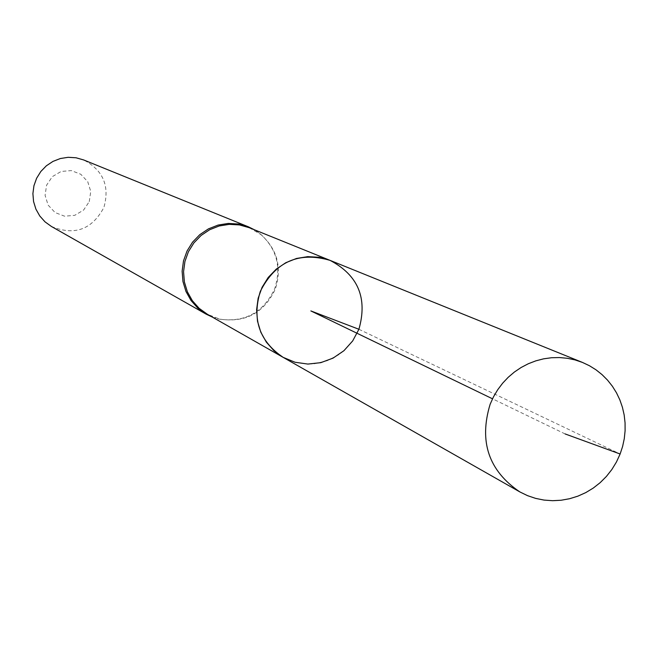<?xml version="1.0" encoding="UTF-8"?>
<svg xmlns="http://www.w3.org/2000/svg" width="658" height="658" viewBox="0 0 658 658"><rect width="100%" height="100%" fill="white"/><g stroke="black" fill="none" stroke-linecap="round" stroke-linejoin="round"><path stroke-width="0.49" stroke-dasharray="3.29 2.47" d="M249.242 227.693L260.831 234.487C277.446 249.456 282.249 267.732 275.241 289.314C263.899 312.969 245.442 322.913 219.879 319.146L207.36 314.269M212.238 317.041L218.76 319.056C244.554 322.856 263.167 312.83 274.608 288.969C281.673 267.206 276.829 248.765 260.075 233.664L254.449 229.798M89.258 201.619L90.755 191.478L87.744 181.723L80.811 174.271L71.319 170.595L61.153 171.45L52.319 176.648L46.586 185.178L45.089 195.336L48.124 205.107L55.083 212.55L64.574 216.202L74.732 215.331L83.541 210.132L89.258 201.619M51.431 226.475C74.527 235.967 92.013 229.617 103.898 207.434C109.919 186.033 103.158 170.2 83.624 159.935M330.02 260.354C358.125 275.151 367.756 298.123 358.906 329.271L352.696 340.91L343.912 350.722L338.706 354.752L327.075 360.765L314.392 363.767L307.895 364.071L295.064 362.262L283.104 357.335M565.115 433.935L492.513 398.806M358.906 329.271L620.124 454.004M260.831 234.487L260.075 233.664M219.879 319.146L218.76 319.056"/><path stroke-width="0.99" d="M330.02 260.354C298.683 251.307 275.439 261.654 260.305 291.395C251.858 319.344 259.458 341.329 283.104 357.335L207.36 314.269L199.119 308.322L192.35 300.706L187.357 291.782L184.38 281.961L183.557 271.688L184.931 261.44L188.427 251.693L193.896 242.901L201.085 235.465L209.647 229.732L219.196 225.974L229.297 224.345L239.463 224.929L249.242 227.693L330.02 260.354L319.105 257.278L307.755 256.636L296.478 258.471L285.811 262.707L276.237 269.138L268.201 277.47L262.073 287.324L258.15 298.239L256.604 309.712L257.5 321.211L260.807 332.208L266.367 342.185L273.917 350.689L283.104 357.335L295.064 362.262L307.895 364.071L320.816 362.657L333.063 358.116L343.912 350.722L352.696 340.91L358.906 329.271C367.756 298.123 358.125 275.151 330.02 260.354L582.495 362.443L575.026 359.918L567.295 358.281L559.407 357.549L551.462 357.738L543.566 358.84L535.818 360.855L528.308 363.751L521.144 367.485L514.424 372.009L508.223 377.281L502.622 383.219L497.703 389.75L493.525 396.782L490.144 404.242C478.794 441.567 488.697 470.799 519.853 491.921L527.535 495.655L535.62 498.386L544.01 500.08L552.555 500.697L561.134 500.245L569.622 498.715L577.897 496.148L585.826 492.579L593.286 488.055L600.178 482.651L606.396 476.441L611.841 469.532L616.439 462.015L620.124 454.004L622.616 446.437L624.278 438.647L625.1 430.751L625.059 422.823L624.171 414.976L622.427 407.302L619.861 399.891L616.497 392.834L612.376 386.23L607.548 380.143L602.078 374.657L596.033 369.837L589.478 365.749L582.495 362.443M254.449 229.798L248.411 226.829L238.541 224.033L228.277 223.432L218.094 225.069L208.454 228.869L199.81 234.651L192.555 242.152L187.037 251.019L183.508 260.856L182.126 271.195L182.957 281.558L185.967 291.478L191.009 300.476L197.844 308.158L206.16 314.154L212.238 317.041M248.411 226.829L83.624 159.935L76.048 157.78L68.169 157.303L60.363 158.529L52.977 161.399L46.364 165.791L40.829 171.491L36.618 178.252L33.936 185.737L32.9 193.625L33.566 201.537L35.894 209.104L39.776 215.989L45.04 221.869L51.431 226.475L206.16 314.154M492.513 398.806L310.856 310.921L358.906 329.271M620.124 454.004L565.115 433.935M283.104 357.335L519.853 491.921"/></g></svg>
